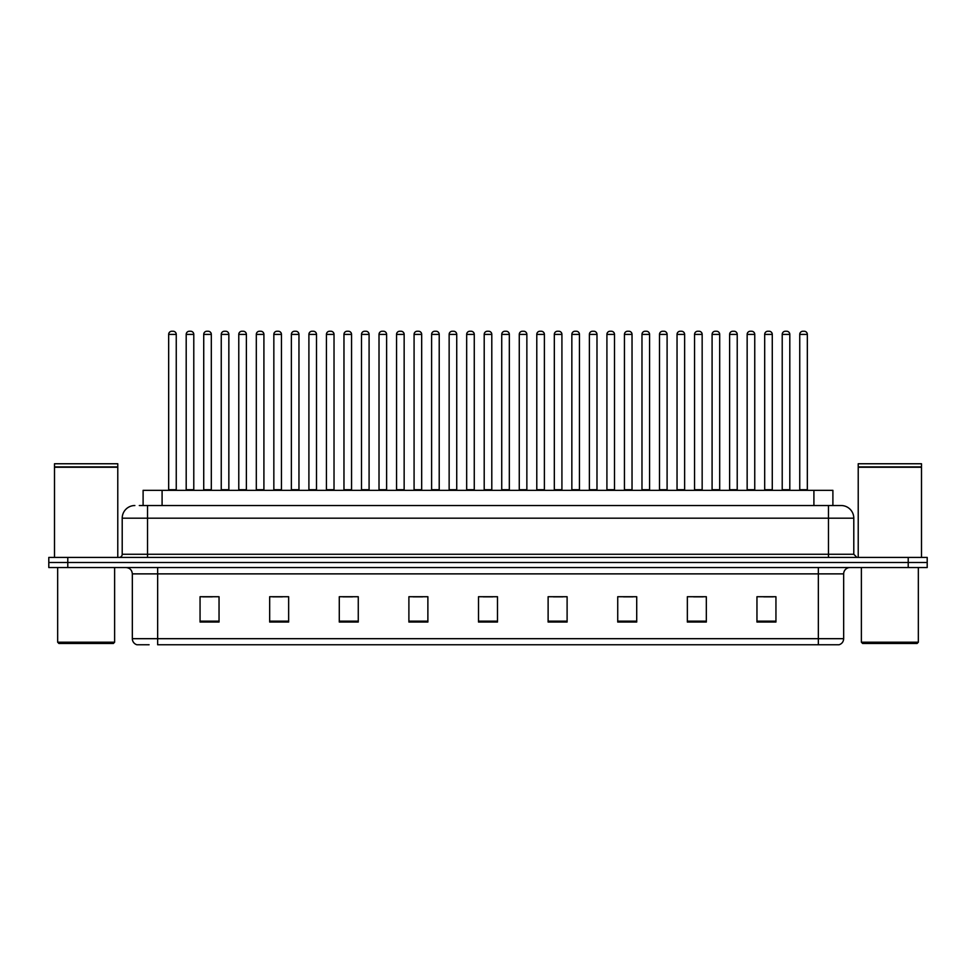 <?xml version="1.0" encoding="UTF-8"?>
<svg xmlns="http://www.w3.org/2000/svg" width="976" height="976" viewBox="0 0 976 976"><rect width="100%" height="100%" fill="white"/><g stroke="black" fill="none" stroke-linecap="round" stroke-linejoin="round"><path stroke-width="1.46" d="M143.106 505.531L143.106 490.342L832.894 490.342L832.894 505.531M149.084 644.758L137.213 644.758M843.667 638.682C843.484 641.72 841.971 643.745 839.104 644.758L818.352 644.758L818.352 638.682L843.667 638.682L843.667 573.876A6.332 6.332 0 0 1 849.986 567.544M136.896 644.758A6.332 6.332 0 0 1 132.333 638.682L132.333 573.876C131.967 570.033 129.857 567.922 126.014 567.544M67.783 557.418L927.2 557.418L927.2 562.481L48.8 562.481L48.8 567.544L67.783 567.544L67.783 562.481L48.8 562.481L48.8 557.418L67.783 557.418L67.783 562.481L927.2 562.481L927.2 567.544L67.783 567.544M775.944 622.041L775.944 596.726L756.961 596.726L756.961 622.041L775.944 622.041M706.331 622.041L706.331 596.726L687.348 596.726L687.348 622.041L706.331 622.041M636.718 622.041L636.718 596.726L617.735 596.726L617.735 622.041L636.718 622.041M567.105 622.041L567.105 596.726L548.122 596.726L548.122 622.041L567.105 622.041M219.039 622.041L219.039 596.726L200.056 596.726L200.056 622.041L219.039 622.041M288.652 622.041L288.652 596.726L269.669 596.726L269.669 622.041L288.652 622.041M358.265 622.041L358.265 596.726L339.282 596.726L339.282 622.041L358.265 622.041M427.878 622.041L427.878 596.726L408.895 596.726L408.895 622.041L427.878 622.041M497.492 622.041L497.492 596.726L478.508 596.726L478.508 622.041L497.492 622.041M818.352 644.758L157.648 644.758L157.648 638.682L818.352 638.682L818.352 573.876L132.333 573.876M623.493 596.848L632.985 596.848M693.619 596.848L703.11 596.848M763.732 596.848L773.224 596.848M413.129 596.848L422.62 596.848M343.015 596.848L352.507 596.848M272.89 596.848L282.381 596.848M202.776 596.848L212.268 596.848M553.38 596.848L562.871 596.848M483.254 596.848L492.746 596.848M139.592 505.531L840.934 505.531M139.3 505.531L147.522 505.531L147.522 518.183L122.207 518.183L122.207 554.258A3.16 3.16 0 0 1 119.048 557.418M134.871 505.531A12.651 12.651 0 0 0 122.207 518.183M841.129 505.531A12.651 12.651 0 0 1 853.793 518.183L853.793 554.258L856.952 557.418M176.253 334.402L168.665 334.402A3.16 3.16 0 0 1 171.825 331.242L173.094 331.242A3.16 3.16 0 0 1 176.253 334.402L176.253 489.708A0.634 0.634 0 0 0 176.888 490.342M168.665 334.402L168.665 489.708A0.634 0.634 0 0 1 168.031 490.342M173.094 331.242L171.825 331.242M186.196 334.402A3.16 3.16 0 0 1 189.356 331.242L190.625 331.242A3.16 3.16 0 0 1 193.785 334.402L186.196 334.402L186.196 489.708A0.634 0.634 0 0 1 185.562 490.342M193.785 334.402L193.785 489.708A0.634 0.634 0 0 0 194.419 490.342M190.625 331.242L189.356 331.242M211.316 334.402L203.728 334.402A3.16 3.16 0 0 1 206.888 331.242L208.156 331.242A3.16 3.16 0 0 1 211.316 334.402L211.316 489.708A0.634 0.634 0 0 0 211.951 490.342M203.728 334.402L203.728 489.708A0.634 0.634 0 0 1 203.093 490.342M208.156 331.242L206.888 331.242M246.379 334.402L238.778 334.402A3.16 3.16 0 0 1 241.95 331.242L243.207 331.242A3.16 3.16 0 0 1 246.379 334.402L246.379 489.708A0.634 0.634 0 0 0 247.013 490.342M238.778 334.402L238.778 489.708A0.634 0.634 0 0 1 238.144 490.342M243.207 331.242L241.95 331.242M281.442 334.402L273.841 334.402A3.16 3.16 0 0 1 277.001 331.242L278.27 331.242A3.16 3.16 0 0 1 281.442 334.402L281.442 489.708A0.634 0.634 0 0 0 282.064 490.342M273.841 334.402L273.841 489.708A0.634 0.634 0 0 1 273.207 490.342M278.27 331.242L277.001 331.242M316.492 334.402L308.904 334.402A3.16 3.16 0 0 1 312.064 331.242L313.333 331.242A3.16 3.16 0 0 1 316.492 334.402L316.492 489.708A0.634 0.634 0 0 0 317.127 490.342M308.904 334.402L308.904 489.708A0.634 0.634 0 0 1 308.27 490.342M313.333 331.242L312.064 331.242M221.247 334.402A3.16 3.16 0 0 1 224.419 331.242L225.688 331.242A3.16 3.16 0 0 1 228.848 334.402L221.247 334.402L221.247 489.708A0.634 0.634 0 0 1 220.625 490.342M228.848 334.402L228.848 489.708A0.634 0.634 0 0 0 229.482 490.342M225.688 331.242L224.419 331.242M256.31 334.402A3.16 3.16 0 0 1 259.482 331.242L260.738 331.242A3.16 3.16 0 0 1 263.91 334.402L256.31 334.402L256.31 489.708A0.634 0.634 0 0 1 255.675 490.342M263.91 334.402L263.91 489.708A0.634 0.634 0 0 0 264.545 490.342M260.738 331.242L259.482 331.242M291.373 334.402A3.16 3.16 0 0 1 294.532 331.242L295.801 331.242A3.16 3.16 0 0 1 298.961 334.402L291.373 334.402L291.373 489.708A0.634 0.634 0 0 1 290.738 490.342M298.961 334.402L298.961 489.708A0.634 0.634 0 0 0 299.595 490.342M295.801 331.242L294.532 331.242M113.35 643.489L58.926 643.489L57.657 642.22L114.619 642.22L113.35 643.489M57.657 567.544L57.657 642.22M114.619 567.544L114.619 642.22M54.497 467.248L117.779 467.248L54.497 467.248L54.497 557.418M117.779 467.248L117.779 557.418M117.462 466.931L54.815 466.931M117.779 466.613L117.779 463.759L54.497 463.759L54.497 466.613M917.074 643.489L862.65 643.489L861.381 642.22L918.343 642.22L917.074 643.489M861.381 567.544L861.381 642.22M918.343 567.544L918.343 642.22M858.221 467.248L921.503 467.248L858.221 467.248L858.221 557.418M921.503 467.248L921.503 557.418M921.185 466.931L858.538 466.931M921.503 466.613L921.503 463.759L858.221 463.759L858.221 466.613M351.555 334.402L343.967 334.402A3.16 3.16 0 0 1 347.127 331.242L348.395 331.242A3.16 3.16 0 0 1 351.555 334.402L351.555 489.708A0.634 0.634 0 0 0 352.19 490.342M343.967 334.402L343.967 489.708A0.634 0.634 0 0 1 343.332 490.342M348.395 331.242L347.127 331.242M386.618 334.402L379.017 334.402A3.16 3.16 0 0 1 382.189 331.242L383.458 331.242A3.16 3.16 0 0 1 386.618 334.402L386.618 489.708A0.634 0.634 0 0 0 387.252 490.342M379.017 334.402L379.017 489.708A0.634 0.634 0 0 1 378.395 490.342M383.458 331.242L382.189 331.242M421.681 334.402L414.08 334.402A3.16 3.16 0 0 1 417.252 331.242L418.509 331.242A3.16 3.16 0 0 1 421.681 334.402L421.681 489.708A0.634 0.634 0 0 0 422.315 490.342M414.08 334.402L414.08 489.708A0.634 0.634 0 0 1 413.446 490.342M418.509 331.242L417.252 331.242M326.435 334.402A3.16 3.16 0 0 1 329.595 331.242L330.864 331.242A3.16 3.16 0 0 1 334.024 334.402L326.435 334.402L326.435 489.708A0.634 0.634 0 0 1 325.801 490.342M334.024 334.402L334.024 489.708A0.634 0.634 0 0 0 334.658 490.342M330.864 331.242L329.595 331.242M361.498 334.402A3.16 3.16 0 0 1 364.658 331.242L365.927 331.242A3.16 3.16 0 0 1 369.087 334.402L361.498 334.402L361.498 489.708A0.634 0.634 0 0 1 360.864 490.342M369.087 334.402L369.087 489.708A0.634 0.634 0 0 0 369.721 490.342M365.927 331.242L364.658 331.242M396.549 334.402A3.16 3.16 0 0 1 399.721 331.242L400.977 331.242A3.16 3.16 0 0 1 404.149 334.402L396.549 334.402L396.549 489.708A0.634 0.634 0 0 1 395.914 490.342M404.149 334.402L404.149 489.708A0.634 0.634 0 0 0 404.784 490.342M400.977 331.242L399.721 331.242M456.731 334.402L449.143 334.402A3.16 3.16 0 0 1 452.303 331.242L453.572 331.242A3.16 3.16 0 0 1 456.731 334.402L456.731 489.708A0.634 0.634 0 0 0 457.366 490.342M449.143 334.402L449.143 489.708A0.634 0.634 0 0 1 448.509 490.342M453.572 331.242L452.303 331.242M491.794 334.402L484.206 334.402A3.16 3.16 0 0 1 487.366 331.242L488.634 331.242A3.16 3.16 0 0 1 491.794 334.402L491.794 489.708A0.634 0.634 0 0 0 492.429 490.342M484.206 334.402L484.206 489.708A0.634 0.634 0 0 1 483.571 490.342M488.634 331.242L487.366 331.242M526.857 334.402L519.269 334.402A3.16 3.16 0 0 1 522.428 331.242L523.697 331.242A3.16 3.16 0 0 1 526.857 334.402L526.857 489.708A0.634 0.634 0 0 0 527.491 490.342M519.269 334.402L519.269 489.708A0.634 0.634 0 0 1 518.634 490.342M523.697 331.242L522.428 331.242M561.92 334.402L554.319 334.402A3.16 3.16 0 0 1 557.491 331.242L558.748 331.242A3.16 3.16 0 0 1 561.92 334.402L561.92 489.708A0.634 0.634 0 0 0 562.554 490.342M554.319 334.402L554.319 489.708A0.634 0.634 0 0 1 553.685 490.342M558.748 331.242L557.491 331.242M596.983 334.402L589.382 334.402A3.16 3.16 0 0 1 592.542 331.242L593.811 331.242A3.16 3.16 0 0 1 596.983 334.402L596.983 489.708A0.634 0.634 0 0 0 597.605 490.342M589.382 334.402L589.382 489.708A0.634 0.634 0 0 1 588.748 490.342M593.811 331.242L592.542 331.242M431.612 334.402A3.16 3.16 0 0 1 434.771 331.242L436.04 331.242A3.16 3.16 0 0 1 439.212 334.402L431.612 334.402L431.612 489.708A0.634 0.634 0 0 1 430.977 490.342M439.212 334.402L439.212 489.708A0.634 0.634 0 0 0 439.834 490.342M436.04 331.242L434.771 331.242M466.674 334.402A3.16 3.16 0 0 1 469.834 331.242L471.103 331.242A3.16 3.16 0 0 1 474.263 334.402L466.674 334.402L466.674 489.708A0.634 0.634 0 0 1 466.04 490.342M474.263 334.402L474.263 489.708A0.634 0.634 0 0 0 474.897 490.342M471.103 331.242L469.834 331.242M501.737 334.402A3.16 3.16 0 0 1 504.897 331.242L506.166 331.242A3.16 3.16 0 0 1 509.326 334.402L501.737 334.402L501.737 489.708A0.634 0.634 0 0 1 501.103 490.342M509.326 334.402L509.326 489.708A0.634 0.634 0 0 0 509.96 490.342M506.166 331.242L504.897 331.242M536.788 334.402A3.16 3.16 0 0 1 539.96 331.242L541.229 331.242A3.16 3.16 0 0 1 544.388 334.402L536.788 334.402L536.788 489.708A0.634 0.634 0 0 1 536.166 490.342M544.388 334.402L544.388 489.708A0.634 0.634 0 0 0 545.023 490.342M541.229 331.242L539.96 331.242M571.851 334.402A3.16 3.16 0 0 1 575.023 331.242L576.279 331.242A3.16 3.16 0 0 1 579.451 334.402L571.851 334.402L571.851 489.708A0.634 0.634 0 0 1 571.216 490.342M579.451 334.402L579.451 489.708A0.634 0.634 0 0 0 580.086 490.342M576.279 331.242L575.023 331.242M632.033 334.402L624.445 334.402A3.16 3.16 0 0 1 627.605 331.242L628.873 331.242A3.16 3.16 0 0 1 632.033 334.402L632.033 489.708A0.634 0.634 0 0 0 632.668 490.342M624.445 334.402L624.445 489.708A0.634 0.634 0 0 1 623.81 490.342M628.873 331.242L627.605 331.242M667.096 334.402L659.508 334.402A3.16 3.16 0 0 1 662.667 331.242L663.936 331.242A3.16 3.16 0 0 1 667.096 334.402L667.096 489.708A0.634 0.634 0 0 0 667.73 490.342M659.508 334.402L659.508 489.708A0.634 0.634 0 0 1 658.873 490.342M663.936 331.242L662.667 331.242M702.159 334.402L694.558 334.402A3.16 3.16 0 0 1 697.73 331.242L698.999 331.242A3.16 3.16 0 0 1 702.159 334.402L702.159 489.708A0.634 0.634 0 0 0 702.793 490.342M694.558 334.402L694.558 489.708A0.634 0.634 0 0 1 693.936 490.342M698.999 331.242L697.73 331.242M737.222 334.402L729.621 334.402A3.16 3.16 0 0 1 732.793 331.242L734.05 331.242A3.16 3.16 0 0 1 737.222 334.402L737.222 489.708A0.634 0.634 0 0 0 737.856 490.342M729.621 334.402L729.621 489.708A0.634 0.634 0 0 1 728.987 490.342M734.05 331.242L732.793 331.242M772.272 334.402L764.684 334.402A3.16 3.16 0 0 1 767.844 331.242L769.112 331.242A3.16 3.16 0 0 1 772.272 334.402L772.272 489.708A0.634 0.634 0 0 0 772.907 490.342M764.684 334.402L764.684 489.708A0.634 0.634 0 0 1 764.049 490.342M769.112 331.242L767.844 331.242M807.335 334.402L799.747 334.402A3.16 3.16 0 0 1 802.906 331.242L804.175 331.242A3.16 3.16 0 0 1 807.335 334.402L807.335 489.708A0.634 0.634 0 0 0 807.969 490.342M799.747 334.402L799.747 489.708A0.634 0.634 0 0 1 799.112 490.342M804.175 331.242L802.906 331.242M606.913 334.402A3.16 3.16 0 0 1 610.073 331.242L611.342 331.242A3.16 3.16 0 0 1 614.502 334.402L606.913 334.402L606.913 489.708A0.634 0.634 0 0 1 606.279 490.342M614.502 334.402L614.502 489.708A0.634 0.634 0 0 0 615.136 490.342M611.342 331.242L610.073 331.242M641.976 334.402A3.16 3.16 0 0 1 645.136 331.242L646.405 331.242A3.16 3.16 0 0 1 649.565 334.402L641.976 334.402L641.976 489.708A0.634 0.634 0 0 1 641.342 490.342M649.565 334.402L649.565 489.708A0.634 0.634 0 0 0 650.199 490.342M646.405 331.242L645.136 331.242M677.039 334.402A3.16 3.16 0 0 1 680.199 331.242L681.468 331.242A3.16 3.16 0 0 1 684.627 334.402L677.039 334.402L677.039 489.708A0.634 0.634 0 0 1 676.405 490.342M684.627 334.402L684.627 489.708A0.634 0.634 0 0 0 685.262 490.342M681.468 331.242L680.199 331.242M712.09 334.402A3.16 3.16 0 0 1 715.262 331.242L716.518 331.242A3.16 3.16 0 0 1 719.69 334.402L712.09 334.402L712.09 489.708A0.634 0.634 0 0 1 711.455 490.342M719.69 334.402L719.69 489.708A0.634 0.634 0 0 0 720.325 490.342M716.518 331.242L715.262 331.242M747.152 334.402A3.16 3.16 0 0 1 750.312 331.242L751.581 331.242A3.16 3.16 0 0 1 754.753 334.402L747.152 334.402L747.152 489.708A0.634 0.634 0 0 1 746.518 490.342M754.753 334.402L754.753 489.708A0.634 0.634 0 0 0 755.375 490.342M751.581 331.242L750.312 331.242M782.215 334.402A3.16 3.16 0 0 1 785.375 331.242L786.644 331.242A3.16 3.16 0 0 1 789.804 334.402L782.215 334.402L782.215 489.708A0.634 0.634 0 0 1 781.581 490.342M789.804 334.402L789.804 489.708A0.634 0.634 0 0 0 790.438 490.342M786.644 331.242L785.375 331.242M162.089 505.531L162.089 490.342M813.911 505.531L813.911 490.342M818.352 567.544L818.352 573.876L843.667 573.876M132.333 638.682L157.648 638.682L157.648 567.544M908.217 567.544L908.217 557.418M497.492 621.163L478.508 621.163M427.878 621.163L408.895 621.163M358.265 621.163L339.282 621.163M288.652 621.163L269.669 621.163M219.039 621.163L200.056 621.163M567.105 621.163L548.122 621.163M636.718 621.163L617.735 621.163M706.331 621.163L687.348 621.163M775.944 621.163L756.961 621.163M147.522 557.418L147.522 554.258L853.793 554.258M122.207 554.258L147.522 554.258L147.522 518.183L828.478 518.183L828.478 557.418M853.793 518.183L828.478 518.183L828.478 505.531M168.665 489.708L176.253 489.708M186.196 489.708L193.785 489.708M203.728 489.708L211.316 489.708M238.778 489.708L246.379 489.708M273.841 489.708L281.442 489.708M308.904 489.708L316.492 489.708M221.247 489.708L228.848 489.708M256.31 489.708L263.91 489.708M291.373 489.708L298.961 489.708M343.967 489.708L351.555 489.708M379.017 489.708L386.618 489.708M414.08 489.708L421.681 489.708M326.435 489.708L334.024 489.708M361.498 489.708L369.087 489.708M396.549 489.708L404.149 489.708M449.143 489.708L456.731 489.708M484.206 489.708L491.794 489.708M519.269 489.708L526.857 489.708M554.319 489.708L561.92 489.708M589.382 489.708L596.983 489.708M431.612 489.708L439.212 489.708M466.674 489.708L474.263 489.708M501.737 489.708L509.326 489.708M536.788 489.708L544.388 489.708M571.851 489.708L579.451 489.708M624.445 489.708L632.033 489.708M659.508 489.708L667.096 489.708M694.558 489.708L702.159 489.708M729.621 489.708L737.222 489.708M764.684 489.708L772.272 489.708M799.747 489.708L807.335 489.708M606.913 489.708L614.502 489.708M641.976 489.708L649.565 489.708M677.039 489.708L684.627 489.708M712.09 489.708L719.69 489.708M747.152 489.708L754.753 489.708M782.215 489.708L789.804 489.708"/></g></svg>
